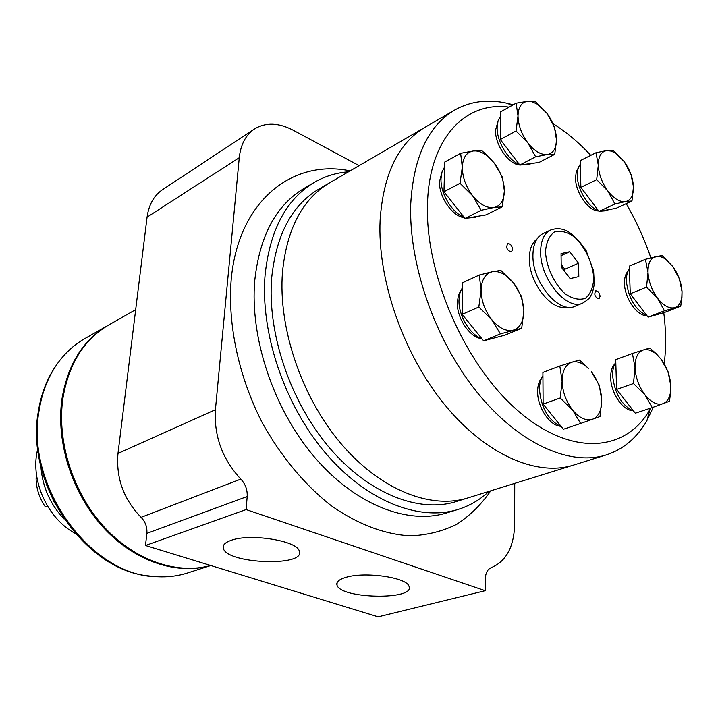 <?xml version="1.0" encoding="UTF-8"?>
<svg xmlns="http://www.w3.org/2000/svg" width="718" height="718" viewBox="0 0 718 718"><rect width="100%" height="100%" fill="white"/><g stroke="black" fill="none" stroke-linecap="round" stroke-linejoin="round"><path stroke-width="1.08" d="M56.551 364.888C47.155 378.171 41.043 393.895 38.225 412.06C25.094 483.932 85.451 570.954 149.335 575.962M197.127 568.225L197.665 567.947M95.126 334.696L94.561 334.911M346.004 577.335C364.879 571.42 406.819 577.425 408.964 586.22C415.973 600.311 340.592 599.036 337.002 585.161C336.006 582.011 339.004 579.399 346.004 577.335M231.124 540.349C250.035 533.151 297.378 540.726 299.262 551.065C306.128 567.014 226.565 563.989 223.325 548.292C222.481 545.124 225.075 542.476 231.124 540.349M108.158 325.326L84.715 338.663C75.946 343.662 68.165 350.276 61.362 358.479C49.721 372.723 42.272 390.26 38.996 411.109C25.121 486.337 91.321 576.59 157.314 576.742C167.958 577.29 178.091 576.015 187.703 572.937L210.796 565.524M107.691 325.577C82.947 340.117 67.698 364.609 61.945 399.064C55.762 442.046 72.078 493.275 103.186 527.326C134.356 561.377 176.906 575.405 210.742 565.506M135.684 309.637L108.615 325.057C83.853 339.596 68.605 364.098 62.87 398.589C56.722 441.364 72.832 492.333 103.661 526.42C134.544 560.498 176.834 574.876 210.679 565.488M359.135 165.634L293.097 130.164C278.503 122.598 265.606 122.213 254.423 128.998C245.762 134.903 240.709 144.462 239.265 157.682L215.418 409.7C213.901 436.059 222.365 459.197 240.817 479.103C245.394 484.013 247.522 489.811 247.189 496.515L146.858 533.366L145.503 545.5L378.153 616.843L485.197 590.699L485.323 578.879C485.565 572.928 487.576 569.177 491.354 567.615C506.289 561.27 514.052 546.775 514.644 524.122L514.734 483.376M146.858 533.366C147.334 527.147 145.404 521.806 141.069 517.337C123.604 499.261 115.912 477.964 117.985 453.444L147.073 217.15C148.797 204.675 153.975 195.502 162.6 189.633L254.423 128.998M247.189 496.515L246.112 509.574L145.503 545.5M246.112 509.574L485.197 590.699M348.535 171.799C336.204 172.742 324.716 176.305 314.071 182.507C286.186 199.326 269.869 230.101 265.104 274.823C260.203 332.353 284.131 404.081 325.03 452.502C365.983 500.958 418.729 521.627 457.833 509.52C469.599 505.867 479.992 499.818 489.012 491.363M47.46 506.01L45.396 506.899C39.436 498.31 36.331 488.922 36.088 478.735L37.076 478.278M46.23 484.067L54.55 502.995M40.872 466.242C42.317 486.589 50.045 504.171 64.064 518.988M37.749 448.454L36.609 454.297C31.718 483.968 49.039 519.5 75.058 533.321M40.262 490.538L40.827 492.099M513.199 104.801L507.536 103.338C488.114 98.922 470.461 101.166 454.584 110.087L329.409 182.928C302.493 199.012 286.85 228.728 282.479 272.086C278.072 327.498 301.3 396.542 340.619 443.15C379.993 489.793 430.54 509.708 467.885 497.933L456.181 501.568C418.809 513.352 368.379 493.688 329.212 447.502C290.099 401.344 267.132 332.883 271.682 277.839C276.179 234.768 291.885 205.186 318.819 189.094L329.409 182.928C302.493 199.012 286.85 228.728 282.479 272.086C278.072 327.498 301.3 396.542 340.619 443.15C379.993 489.793 430.54 509.708 467.885 497.933L573.296 465.174C536.445 476.833 485.036 454.503 443.895 403.731C402.807 353.014 377.255 278.656 380.127 219.995C377.255 278.656 402.807 353.014 443.895 403.731C485.036 454.503 536.445 476.833 573.296 465.174L606.189 454.943C623.493 449.28 637.081 437.792 646.963 420.488L653.326 407.214M424.814 127.409C398.221 143.304 383.322 174.16 380.127 219.995C383.322 174.16 398.221 143.304 424.814 127.409M462.15 314.349L462.742 282.632L479.256 275.039L492.189 271.763L500.832 270.408L513.361 282.721L521.699 296.785L523.763 310.373C523.198 300.33 519.733 291.122 513.361 282.721L510.121 279.078C504 273.181 498.023 270.74 492.189 271.763C485.251 273.63 481.554 279.724 481.105 290.027C481.257 300.68 484.803 310.544 491.74 319.618C498.956 328.135 506.127 331.653 513.235 330.172C520.02 327.929 523.539 321.727 523.781 311.558L521.708 328.243L500.41 333.879L491.74 319.618L478.816 307.035L462.15 314.349L483.609 340.835L500.41 333.879M616.6 389.416L615.721 359.655L632.423 353.498L635.035 367.688C635.627 377.659 638.948 386.724 644.997 394.882C651.262 402.502 657.266 405.455 663.019 403.722C667.094 402.071 669.616 398.113 670.585 391.849L670.836 385.754C670.163 376.008 666.905 367.158 661.063 359.197L668.072 371.762L670.836 385.754L670.702 392.477L669.427 401.299L652.258 407.6L644.997 394.882L633.473 383.52L616.6 389.416L635.295 413.209L652.258 407.6M632.423 353.498L643.283 349.989C637.692 352.107 634.945 358.004 635.035 367.688L633.473 383.52M643.283 349.989L649.853 348.05L656.369 353.875L661.063 359.197L656.719 354.477C651.944 350.321 647.465 348.831 643.283 349.989M543.113 404.108L542.898 372.418L559.816 366.027L562.122 381.159C562.526 391.786 566.017 401.416 572.578 410.041C579.399 418.091 586.05 421.161 592.529 419.249C597.888 417.041 600.939 411.764 601.666 403.408L601.738 399.998C601.235 389.632 597.816 380.244 591.488 371.843L599.234 385.09L601.738 399.998L599.997 416.521L580.62 423.467L572.578 410.041L560.202 398.005L543.113 404.108L563.424 429.238L580.62 423.467M559.816 366.027L571.824 362.222C565.515 364.529 562.284 370.847 562.122 381.159L560.202 398.005M571.824 362.222L579.471 360.05L588.733 368.711C582.89 362.976 577.254 360.813 571.824 362.222M630.26 293.779L648.085 317.15L664.455 310.813L657.562 298.221L646.55 287.164L630.26 293.779L629.291 266.109L645.428 259.288L661.933 255.455L672.658 266.306L679.336 278.737L682.046 291.616L681.938 297.817L680.727 306.209L664.455 310.813M536.867 239.139C531.957 242.846 529.453 249.263 529.337 258.381C528.654 282.183 551.424 311.513 566.735 307.071M559.771 426.169C549.028 424.823 537.369 406.693 537.62 391.579C537.647 385.584 539.047 380.935 541.812 377.641M481.715 338.681C469.823 337.622 456.648 318.101 457.366 302.422L458.308 295.825L460.741 290.575M464.429 217.68C452.502 216.656 438.644 196.624 439.497 181.43L442.171 171.575M521.088 165.005L520.011 164.987M519.796 164.969C508.838 164.619 494.962 144.901 495.528 130.281L498.166 120.66M598.65 210.93C588.778 211.478 575.369 192.541 575.522 178.073L576.231 171.934L578.52 167.447M646.335 315.588C636.902 315.911 624.588 297.943 624.472 283.493C624.346 277.974 625.531 273.881 628.026 271.224M632.037 410.561C622.255 409.942 610.776 392.378 610.695 377.74C610.596 371.538 611.969 366.925 614.832 363.9M509.071 107.126C465.318 101.041 429.193 138.206 427.506 203.768C424.841 273.621 464.896 365.22 518.1 410.911C571.295 457.025 626.06 452.125 649.97 409.404L650.696 408.111M664.222 363.846C666.196 347.781 666.044 330.729 663.764 312.689M650.831 257.762C644.351 238.888 636.148 220.857 626.213 203.652M590.77 155.33C578.762 142.442 566.17 131.879 553.013 123.64M512.634 249.424L511.449 251.874C507.079 250.6 505.813 247.872 507.653 243.689C510.31 243.528 511.97 245.439 512.634 249.424M600.086 296.319L598.965 298.796C594.989 297.342 593.885 294.703 595.644 290.88C597.977 290.835 599.458 292.648 600.086 296.319M563.1 269.483L561.207 265.561M564.913 271.817L564.878 269.214L561.189 264.457M570.173 278.602L578.816 276.583L578.573 263.201L569.751 251.749L561.054 253.589L561.225 267.06L570.173 278.602M561.081 255.644L569.751 251.749M564.878 269.214L578.573 263.201M550.634 230.029L542.996 233.601C536.472 236.958 533.115 244.165 532.927 255.249C532.137 282.12 559.125 314.457 574.947 306.299L582.756 303.086C587.611 299.98 590.196 297.719 590.501 296.283C592.054 292.782 592.251 295.143 594.298 284.131L593.615 270.848L586.041 250.358C578.636 239.902 571.923 233.278 565.901 230.487C560.929 228.333 555.849 228.18 550.634 230.029C544.127 233.377 540.789 240.602 540.636 251.722C539.909 278.701 566.969 311.235 582.756 303.086M454.584 110.087C428.152 125.874 413.541 157.071 410.759 203.661C408.425 263.3 434.722 339.327 476.33 391.355C517.992 443.437 569.571 466.547 606.189 454.943M479.256 275.039L481.105 290.027L478.816 307.035M648.085 317.15L664.446 312.492L680.727 306.209M580.853 187.362L580.332 160.59L596.003 152.701L598.3 165.158C598.767 174.151 601.935 182.749 607.805 190.943C613.899 198.698 619.787 202.243 625.495 201.578C630.063 200.555 632.693 196.741 633.375 190.135L633.447 186.707C632.899 177.893 629.794 169.493 624.113 161.496L631.005 174.384L633.447 186.707L631.975 200.986L625.495 201.578L614.931 204.02L607.805 190.943L596.685 179.671L580.853 187.362L599.018 211.424L614.931 204.02M599.018 211.424L616.125 208.31L631.975 200.986M596.003 152.701L606.656 150.583C601.11 151.633 598.327 156.497 598.3 165.158L596.685 179.671M606.656 150.583L613.28 150.439L624.113 161.496L615.434 153.06L611.215 151.058L606.656 150.583M500.302 139.525L500.5 111.945L516.089 103.177L518.01 115.93C518.261 125.21 521.537 134.185 527.847 142.864C534.398 151.094 540.86 154.98 547.233 154.523C553.147 153.41 556.244 148.617 556.531 140.145L556.522 139.543C556.181 130.461 552.959 121.692 546.874 113.238L554.422 126.933L556.531 140.145L554.727 154.334L547.233 154.523L535.655 156.766L527.847 142.864L516.036 130.963L500.302 139.525L519.823 165.005L535.655 156.766M519.823 165.005L538.94 162.474L554.727 154.334M516.089 103.177L527.757 101.292C521.546 102.135 518.297 107.018 518.01 115.93L516.036 130.963M527.757 101.292L535.395 101.579L546.874 113.238L537.576 104.281L532.128 101.759L527.757 101.292M443.966 191.769L444.729 162.044L460.624 153.302L462.311 167.141C462.401 177.14 465.847 186.689 472.65 195.79C479.732 204.388 486.795 208.301 493.84 207.529C500.563 206.012 504.072 200.493 504.377 190.97L504.332 189.031C503.65 179.814 500.293 171.153 494.244 163.031L502.474 177.301L504.377 190.97L502.286 206.82L493.84 207.529L481.195 210.284L472.65 195.79L460.014 183.278L443.966 191.769L465.022 218.425L481.195 210.284M465.022 218.425L486.14 214.87L502.286 206.82M460.624 153.302L473.368 150.951C466.503 152.117 462.814 157.52 462.311 167.141L460.014 183.278M473.368 150.951L481.984 150.789L487.217 155.348L494.244 163.031L487.746 156.291C482.729 152.297 477.946 150.52 473.368 150.951M483.609 340.835L504.942 335.144L521.708 328.243M645.428 259.288L648.004 272.328L646.55 287.164M629.39 268.891C627.245 271.844 626.24 275.972 626.383 281.285C628.456 298.428 635.367 309.952 647.106 315.866M650.553 316.441L656.674 314.699M615.793 362.249C613.576 365.597 612.526 370.084 612.642 375.72C614.626 393.554 621.653 405.383 633.716 411.199M542.925 375.685C540.618 379.23 539.46 383.825 539.451 389.488C541.094 407.995 548.435 420.443 561.476 426.833M462.661 287.003L460.005 292.747L458.981 299.962C458.353 315.337 469.85 334.696 481.922 338.752M487.36 339.829L495.115 337.765M444.604 166.908L442.019 172.042L441.005 178.638C440.278 193.286 451.972 212.779 464.061 217.213M466.897 218.11L475.415 217.312L477.326 216.351M682.046 291.616C681.364 282.533 678.241 274.096 672.658 266.306L666.367 259.79C662.543 256.918 658.998 255.823 655.74 256.514C650.454 258.085 647.869 263.353 648.004 272.328C648.605 281.609 651.791 290.243 657.562 298.221C663.522 305.733 669.23 308.893 674.687 307.708C678.564 306.46 680.951 302.951 681.831 297.18L682.046 291.616M580.395 164.126C578.277 166.8 577.236 170.606 577.29 175.551C577.245 189.211 588.248 207.394 598.507 210.742M600.095 211.227L606.288 210.778L608.676 209.665M500.473 116.361L498.014 121.136L497.134 127.49C496.694 141.392 508.147 160.329 519.374 164.413M520.712 164.889L529.238 164.485L531.114 163.507M314.071 182.507L303.929 188.475C276.035 205.312 259.647 235.944 254.773 280.388C249.729 337.541 273.405 408.677 314.089 456.648C354.827 504.646 407.447 525.064 446.578 512.957L457.833 509.52M350.124 170.875C292.406 158.678 238.026 201.058 231.151 280.074C227.678 324.68 238.6 376.142 261.837 421.933C280.298 455.553 304.055 484.21 330.424 505.068C357.16 524.176 384.785 534.542 410.597 535.843C427.363 535.116 442.8 531.248 456.908 524.212C470.066 515.56 481.356 504.431 490.771 490.816M239.265 157.682L147.073 217.15M215.418 409.7L117.985 453.444M240.817 479.103L141.069 517.337M545.483 251.776C546.344 267.033 554.116 283.718 565.012 293.743C572.497 298.832 579.291 300.357 585.394 298.293C590.447 294.102 593.239 287.371 593.768 278.09C592.718 263.219 585.287 247.234 574.786 237.245C567.498 232.013 560.74 230.236 554.511 231.896C549.234 235.764 546.218 242.388 545.483 251.776M337.146 582.495L337.002 585.161M223.585 545.348L223.325 548.292M511.844 105.564L507.536 103.338M649.97 409.404L646.963 420.488M538.365 104.801L536.938 102.862M616.143 153.535L614.572 151.516M670.585 391.849L670.702 392.477M681.831 297.18L681.938 297.817M666.367 259.79L665.415 258.435M656.719 354.477L656.369 353.875M487.746 156.291L487.217 155.348"/></g></svg>
